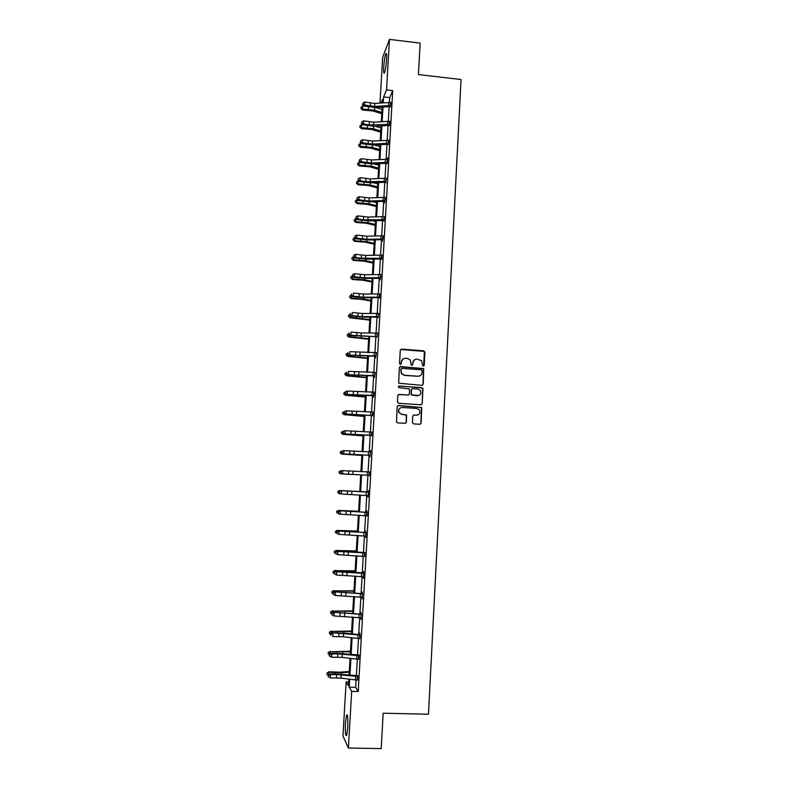 <?xml version="1.0" encoding="UTF-8"?>
<svg xmlns="http://www.w3.org/2000/svg" width="788" height="788" viewBox="0 0 788 788"><rect width="100%" height="100%" fill="white"/><g stroke="black" fill="none" stroke-linecap="round" stroke-linejoin="round"><path stroke-width="1.18" d="M423.314 366.164L424.22 365.356L424.919 352.167L423.757 350.827L401.575 349.153L400.274 350.305L399.536 363.544L400.353 364.48L401.269 363.672L401.368 361.958C401.742 359.555 403.131 358.323 405.544 358.264L407.396 358.402L410.282 359.968L411.218 364.972L411.848 365.327L412.764 364.519L412.853 362.805C413.227 360.411 414.616 359.18 417.019 359.111L421.679 360.727L422.496 365.228L423.314 366.164M423.649 366.115L424.377 351.418L400.678 349.458M400.757 364.411L401.368 361.958M412.222 365.268L412.853 362.805M345.44 722.901L346.562 715.051C347.666 714.263 348.05 718.459 347.744 727.649L346.612 735.509C345.508 736.228 345.114 732.022 345.44 722.901M383.717 67C384.16 60.834 384.849 56.46 385.785 53.86C386.544 52.638 386.809 54.579 386.573 59.671C386.12 65.877 385.43 70.27 384.505 72.831C383.736 74.033 383.48 72.092 383.717 67M412.41 422.545L413.582 423.875L419.837 424.289L421.137 423.107L421.708 407.524L398.462 405.475L397.152 406.647L396.492 422.201L397.497 422.841L405.081 423.333L406.401 422.151L406.559 415.059L401.811 414.212L399.152 412.567C398.167 409.642 399.181 407.948 402.185 407.485L416.872 408.47L419.423 409.957C420.556 412.922 419.58 414.665 416.507 415.187L414.064 415.02L412.754 416.192L412.41 422.545M379.983 103.09L382.663 57.406L389.469 39.4L420.162 43.104L418.418 74.574L461.059 79.519L428.465 714.224L383.165 713.209L381.215 748.6L348.385 748.039L342.957 736.002L346.129 681.876L348.444 685.836L348.838 679.039M389.469 39.4L386.544 89.94L383.589 96.954L383.244 102.873M356.097 679.906L355.664 687.363L358.225 691.539L392.729 90.64L386.544 89.94M358.225 691.539L351.665 691.371L348.385 748.039M421.915 385.352L423.215 384.189L423.717 368.626L400.619 366.538L399.309 367.691L398.698 383.214L421.915 385.352M422.969 388.868L422.181 403.614L420.881 404.786L398.58 403.279L397.408 401.939L397.763 395.596L399.073 394.424L408.125 395.054L409.435 393.882L409.435 388.908L399.073 387.696L398.393 387.292L399.171 385.943L422.713 388.041L422.181 403.614M348.67 681.935L346.129 681.876M349.705 679.148L349.232 687.195L351.665 691.371M383.007 107.06L382.15 121.697M381.914 125.834L381.057 140.579M380.811 144.677L379.944 159.531M379.717 163.579L378.841 178.551M378.614 182.55L377.728 197.63M377.501 201.58L376.615 216.779M376.388 220.679L375.502 235.986M375.275 239.838L374.379 255.263M374.152 259.065L373.246 274.608M373.029 278.361L372.123 294.013M371.906 297.716L370.99 313.486M370.774 317.14L369.848 333.029M369.641 336.634L368.705 352.64M368.498 356.186L367.563 372.31M367.356 375.817L366.41 392.06M366.213 395.507L365.258 411.868M365.061 415.266L364.105 431.755M363.908 435.094L362.943 451.701M362.746 454.991L361.781 471.726M361.584 474.957L360.608 491.781M360.421 495.041L359.436 511.875M359.249 515.204L358.264 532.038M358.067 535.446L357.082 552.27M356.885 555.757L355.9 572.58M355.693 576.146L354.718 592.95M354.511 596.605L353.526 613.399M353.31 617.132L352.334 633.926M352.108 637.728L351.133 654.513M350.906 658.404L349.931 675.178M382.416 102.923L382.633 99.239L381.037 103.021M349.064 675.08L350.049 658.305M350.266 654.414L351.251 637.63M351.468 633.828L352.453 617.043M352.669 613.32L353.645 596.516M353.861 592.871L354.836 576.067M355.043 572.502L356.028 555.698M356.225 552.201L357.21 535.387M357.407 531.979L358.392 515.155M358.579 511.816L359.564 494.982M359.752 491.732L360.737 474.918M360.924 471.677L361.899 454.952M362.086 451.662L363.051 435.065M363.248 431.716L364.214 415.237M364.411 411.838L365.366 395.478M365.563 392.04L366.509 375.797M366.716 372.3L367.651 356.176M367.858 352.63L368.794 336.624M369.001 333.019L369.927 317.14M370.143 313.486L371.059 297.716M371.276 294.013L372.192 278.361M372.409 274.618L373.315 259.075M373.532 255.273L374.438 239.857M374.655 236.006L375.551 220.699M375.777 216.798L376.664 201.61M376.891 197.66L377.767 182.58M378.004 178.581L378.88 163.618M379.117 159.57L379.983 144.716M380.22 140.628L381.077 125.883M381.313 121.746L382.17 107.109M355.664 687.363L349.232 687.195M392.729 90.64L389.676 97.633L389.39 102.479M389.154 106.646L388.307 121.332M388.07 125.459L387.213 140.264M386.977 144.342L386.12 159.245M385.884 163.283L385.017 178.305M384.79 182.284L383.914 197.414M383.687 201.364L382.81 216.602M382.584 220.492L381.697 235.848M381.481 239.69L380.584 255.164M380.368 258.956L379.471 274.539M379.255 278.292L378.348 293.993M378.132 297.687L377.225 313.506M377.019 317.15L376.093 333.078M375.886 336.683L374.96 352.728M374.753 356.284L373.827 372.448M373.62 375.945L372.685 392.227M372.488 395.674L371.542 412.085M371.345 415.483L370.39 432.001M370.202 435.35L369.237 451.997M369.05 455.287L368.085 472.051M367.897 475.302L366.922 492.155M366.735 495.416L365.76 512.289M365.573 515.628L364.598 532.491M364.401 535.909L363.426 552.772M363.229 556.269L362.253 573.122M362.047 576.688L361.071 593.541M360.865 597.186L359.899 614.029M359.683 617.762L358.707 634.596M358.491 638.398L357.516 655.232M357.299 659.113L356.324 675.946M389.676 97.633L383.589 96.954M357.388 675.868L357.151 679.975M358.589 655.153L358.353 659.182M331.049 634.094L330.97 635.414L331.049 634.094L333.019 633.256L332.822 636.556L343.322 636.783L359.949 638.644L360.155 635.02L331.984 632.764L344.691 633.109L359.348 634.665L359.86 633.03L359.545 638.467M360.766 617.822L361.347 614.384L333.216 612.246L360.54 614.098L361.042 612.473L361.071 619.496L360.737 617.822L334.053 615.97L331.787 614.67L331.866 613.35L331.787 614.67M361.948 597.255L362.529 593.827L334.437 591.808L361.722 593.6L362.224 591.985L362.263 598.919L361.919 597.255L335.284 595.462L333.019 594.182L333.097 592.871L333.019 594.182M363.317 573.034L363.396 571.566L363.82 571.861L363.435 578.412L363.101 576.757L336.506 575.013L334.24 573.772L334.319 572.472L334.24 573.772M364.489 552.683L364.273 556.328M337.175 531.959L339.135 531.102L338.091 530.905L365.238 532.54L365.74 530.945L365.79 537.623L366.056 532.58L339.135 531.102L338.939 534.353L336.683 533.171L337.175 531.959L336.683 533.171M367.247 512.308L339.303 510.742L366.4 512.328L366.903 510.732L366.607 515.756M367.976 492.047L368.489 490.648L368.114 497.12L367.474 495.455M369.129 471.982L368.932 475.519M370.104 452.036L370.803 450.47L369.996 456.941L370.124 455.267L342.711 453.878L369.68 455.316M371.404 432.06L371.227 435.557M372.576 412.134L372.369 415.69M373.719 392.286L373.433 397.31L373.561 395.458L346.277 394.404L373.118 395.694M374.861 372.497L374.566 377.56L374.704 375.669L347.459 374.714L374.251 375.965M375.994 352.778L375.699 357.89L375.837 355.94L348.631 355.092L375.384 356.294M377.127 333.137L376.91 336.87M378.25 313.555L378.033 317.337M379.373 294.032L379.156 297.874M380.929 274.46L380.19 279.868L380.348 277.701L364.489 277.8L354.364 276.775L353.3 277.287L365.573 278.43L379.885 278.292M381.609 255.204L381.382 259.134M382.722 235.898L382.416 241.246L382.574 238.991L366.765 239.266L356.668 238.163L355.605 238.774L367.829 240.005L382.101 239.68M384.258 216.523L383.598 220.66M384.938 197.463L384.623 202.9L384.79 200.536L369.02 200.999L358.964 199.807L357.9 200.526L370.074 201.846L384.317 201.344M386.041 178.344L385.805 182.452M387.164 159.294L371.444 159.954L361.426 158.674L361.249 161.717L360.175 162.535L372.31 163.934L386.504 163.264L387.371 162.525L387.637 157.807L386.898 163.441M388.651 140.185L387.982 144.49M389.311 121.372L389.075 125.607M390.405 102.509L390.159 106.794M414.616 359.732L412.636 362.933M403.042 358.944L401.161 362.086M422.378 385.293L422.979 384.298L423.481 368.754L399.792 366.784M422.201 370.734L421.383 369.799L401.88 368.38L400.964 369.188L401.594 373.551L404.608 375.285L417.945 376.24C420.349 376.171 421.738 374.94 422.102 372.537L422.201 370.734M401.279 368.567L400.964 369.188M417.945 376.24L404.392 375.403L401.378 373.679L400.757 369.316M421.245 404.756L421.944 403.702M408.578 394.995L398.373 394.591M422.732 388.967L421.56 387.637L398.62 386.09M417.492 395.694C420.615 395.152 421.57 393.389 420.329 390.405L417.847 389.016L412.695 388.651L411.385 389.814L411.385 394.788L418.822 395.517M411.996 388.819L411.385 389.814M417.266 395.793L411.159 394.886L411.169 389.912M417.561 415.079L413.503 415.118M400.698 407.731C398.59 408.795 397.999 410.43 398.945 412.646L401.811 414.212M405.387 423.314L406.175 422.21L406.332 415.128L401.604 414.281M420.093 424.269L420.9 423.166L421.472 407.603L397.822 405.603M381.786 113.738L372.773 110.921L362.736 110.093L361.111 108.823L361.071 107.198L363.731 106.055M362.618 106.025L362.441 109L374.556 110.153L381.865 112.448M375.846 107.532L382.032 109.483M360.993 108.389L362.441 109L362.736 110.093M390.828 102.401L374.773 103.445L364.824 102.046L364.637 105.06L363.564 106.025L375.63 107.542L389.774 106.616L390.257 105.533L374.596 106.449L364.637 105.06L362.854 104.154L362.933 102.942L362.854 104.154M390.562 107.001L389.774 106.616M362.431 104.538L363.564 106.025M364.824 102.046L362.933 102.942M380.712 132.187L371.68 129.478L361.623 128.671L359.998 127.41L359.949 125.794L362.332 124.662M361.505 124.642L361.328 127.626L373.463 128.759L380.781 130.956M375.177 126.238L380.959 127.981M359.88 126.996L361.328 127.626L361.623 128.671M379.629 150.705L370.577 148.105L360.5 147.307L358.875 146.056L358.826 144.46L361.081 143.337M360.382 143.317L360.205 146.312L372.36 147.425L379.698 149.533M374.546 145.012L379.875 146.548M358.757 145.662L360.205 146.312L360.5 147.307M389.745 121.263L373.66 122.219L363.692 120.859L363.514 123.883L362.441 124.799L374.527 126.277L388.691 125.43L389.173 124.405L369.198 124.957L363.514 123.883L361.731 122.967L361.8 121.756L361.731 122.967M389.479 125.824L388.691 125.43M361.298 123.332L362.441 124.799M363.692 120.859L361.8 121.756M388.257 140.303L372.557 141.052L362.559 139.732L362.381 142.766L361.308 143.633L373.423 145.071L387.597 144.312L388.464 143.534M388.395 144.706L387.597 144.312M388.08 143.337L372.379 144.076L362.381 142.766L360.599 141.84L360.668 140.628L360.599 141.84M360.165 142.195L361.308 143.633M362.559 139.732L360.668 140.628M378.545 169.272L369.474 166.79L359.377 166.002L357.752 164.761L357.703 163.185L359.811 162.072M359.259 162.062L359.072 165.066L371.256 166.15L378.614 168.169M373.985 163.855L378.782 165.175M357.624 164.387L359.377 166.002M387.302 163.648L386.504 163.264M386.987 162.338L371.256 162.988L361.249 161.717L359.456 160.782L359.535 159.57L359.456 160.782M359.032 161.116L360.175 162.535M361.426 158.674L359.535 159.57M377.462 187.908L368.36 185.544L358.254 184.766L356.619 183.535L356.57 181.979L358.53 180.876M358.126 180.856L357.949 183.88L370.143 184.944L377.521 186.864M373.482 182.757L377.698 183.87M356.501 183.18L358.254 184.766M386.465 178.226L370.321 178.915L360.293 177.684L360.106 180.728L359.042 181.496L371.197 182.855L385.411 182.264L385.893 181.407L365.829 181.693L360.106 180.728L358.313 179.792L358.392 178.571L358.313 179.792M385.893 181.407L386.435 178.236M386.209 182.658L385.411 182.264M357.89 180.097L359.042 181.496M360.293 177.684L358.392 178.571M376.369 206.604L367.247 204.348L357.122 203.59L355.358 202.033L355.437 200.832L357.24 199.738M356.994 199.728L356.816 202.752L369.04 203.797L376.428 205.629M373.069 201.738L376.605 202.614M355.358 202.033L357.122 203.59M385.362 197.345L369.198 197.946L359.151 196.744L358.964 199.807L357.171 198.862L357.25 197.64L357.171 198.862M356.747 199.147L357.9 200.526M359.151 196.744L357.25 197.64M375.275 225.368L366.134 223.221L355.989 222.472L354.226 220.955L354.295 219.744L355.94 218.66M355.861 218.66L355.674 221.694L367.917 222.718L375.334 224.452M372.763 220.778L375.512 221.428M354.226 220.955L355.989 222.472M383.864 216.651L368.075 217.035L358.008 215.882L357.821 218.956L356.757 219.616L368.951 220.896L383.214 220.482L384.061 219.911L384.239 216.533M384.012 220.867L383.214 220.482M383.687 219.724L363.564 219.832L357.821 218.956L356.028 218L356.097 216.769L356.028 218M355.595 218.266L356.757 219.616M358.008 215.882L356.097 216.769M374.182 244.181L365.011 242.162L354.856 241.423L353.083 239.936L353.152 238.725L354.659 237.69M354.708 237.749L354.531 240.704L366.804 241.699L374.231 243.344M372.576 239.897L374.408 240.31M353.083 239.936L354.856 241.423M383.155 235.77L366.942 236.193L356.856 235.08L356.668 238.163L354.876 237.198L354.945 235.967L354.876 237.198M354.442 237.444L355.605 238.774M356.856 235.08L354.945 235.967M373.079 263.074L363.889 261.163L353.714 260.434L351.931 258.986L352.009 257.765L353.408 256.819M353.556 256.986L353.388 259.764L365.681 260.739L373.128 262.286M372.557 259.094L373.305 259.252M351.931 258.986L353.714 260.434M382.042 255.085L365.809 255.42L355.703 254.347L355.516 257.44L354.452 257.991L366.706 259.193L380.998 258.956L381.461 258.316L361.288 258.237L355.516 257.44L353.714 256.464L353.792 255.223L353.714 256.464M381.796 259.341L380.998 258.956M353.29 256.691L354.452 257.991M355.703 254.347L353.792 255.223M371.975 282.015L362.766 280.223L352.571 279.513L350.788 278.095L350.857 276.864L352.551 275.8L352.63 274.559L352.128 275.997L353.3 277.287M352.394 276.293L352.246 278.903L364.548 279.848L372.015 281.306M350.788 278.095L352.571 279.513M370.872 301.026L361.633 299.361L351.418 298.652L349.636 297.273L349.705 296.042L350.975 295.214M351.231 295.667L351.093 298.1L363.426 299.026L370.902 300.386M349.636 297.273L351.418 298.652M369.759 320.105L350.266 317.859L348.473 316.51L348.552 315.279L349.823 314.461M350.069 315.101L349.931 317.357L369.789 319.524M348.473 316.51L350.266 317.859M368.636 339.244L349.114 337.136L347.311 335.816L347.39 334.575L348.66 333.777M348.897 334.604L348.769 336.683L368.676 338.732M347.311 335.816L349.114 337.136M367.523 358.441L347.951 356.471L346.149 355.191L346.218 353.94L347.498 353.152M347.725 354.176L347.606 356.077L367.543 357.998M346.149 355.191L347.951 356.471M366.4 377.708L346.789 375.866L344.977 374.625L345.055 373.374L346.326 372.596M346.543 373.817L346.444 375.541L366.42 377.334M344.977 374.625L346.789 375.866M365.268 397.044L345.617 395.34L343.804 394.128L343.883 392.877L345.154 392.109M345.361 393.527L345.262 395.064L365.287 396.738M343.804 394.128L345.617 395.34M364.145 416.448L344.09 414.655L364.154 416.212M344.169 413.296L344.09 414.655L342.622 413.7L342.701 412.439L344.395 411.523M363.002 435.912L342.908 434.316L363.012 435.744M342.977 433.144L342.908 434.316L341.44 433.331L341.519 432.07L343.479 431.184M361.869 455.444L341.726 454.046L361.869 455.346M341.785 453.051L341.726 454.046L340.258 453.041L340.337 451.77L342.544 450.913M380.525 274.588L364.677 274.707L354.541 273.672L354.364 276.775L352.551 275.8M354.541 273.672L352.63 274.559M379.806 293.914L363.534 294.062L353.388 293.067L353.201 296.18L352.137 296.633L364.43 297.746L378.762 297.687L379.225 297.165L363.347 297.165L353.201 296.18L351.389 295.195L351.468 293.944L351.389 295.195M379.57 298.081L378.762 297.687M350.965 295.372L352.137 296.633M378.102 316.687L378.664 313.427L362.381 313.476L352.216 312.531L352.029 315.653L350.975 316.057L363.288 317.121L377.639 317.16L378.102 316.687L362.204 316.599L352.029 315.653L350.217 314.658L350.296 313.407L350.217 314.658M378.447 317.544L377.639 317.16M349.803 314.816L350.975 316.057M377.56 332.999L361.239 332.969L351.054 332.063L350.857 335.195L349.803 335.54L376.516 336.693L350.857 335.195L349.045 334.191L349.123 332.94L349.045 334.191M376.969 336.279L377.531 333.009M377.324 337.077L376.516 336.693M348.631 334.329L349.803 335.54M376.428 352.65L349.872 351.655L349.685 354.807L347.872 353.792L347.951 352.531L347.872 353.792M375.837 355.94L376.408 352.66M347.449 353.911L348.631 355.092M374.704 375.669L375.265 372.379L348.7 371.325L348.513 374.477L346.69 373.453L346.769 372.192L346.69 373.453M346.267 373.551L347.459 374.714M374.152 392.148L347.518 391.055L347.331 394.217L345.508 393.192L345.587 391.922L345.508 393.192M345.164 392L346.464 391.242L347.518 391.055L345.587 391.922M345.085 393.261L346.277 394.404M373.01 412.006L346.336 410.853L346.139 414.035L345.085 414.163L371.975 415.503L346.139 414.035L344.317 412.991L344.395 411.72L344.317 412.991M372.793 415.887L371.975 415.503M343.972 411.769L346.336 410.853L344.395 411.72M343.903 413.04L345.085 414.163M371.463 432.06L345.144 430.721L344.957 433.912L343.903 433.981L371.67 435.449M371.65 435.764L370.833 435.38M371.276 435.262L344.957 433.912L343.125 432.858L343.204 431.588L343.125 432.858M342.78 431.617L345.144 430.721L343.204 431.588M342.711 432.888L343.903 433.981M370.124 455.267L370.695 451.918L343.952 450.657L343.755 453.858L341.933 452.804L342.002 451.524L341.933 452.804M341.588 451.534L343.952 450.657L342.002 451.524M341.509 452.804L342.711 453.878M351.281 474.465L340.534 473.844L351.281 474.465M340.583 473.036L340.534 473.844L339.067 472.81L339.145 471.539L341.588 470.712M340.731 470.663L340.692 471.313M369.562 471.973L342.75 470.663L342.563 473.874L341.509 473.834L368.971 475.331L342.563 473.874L340.731 472.81L340.8 471.529L340.731 472.81M368.794 472.091L369.572 471.825M369.345 475.716L368.528 475.331M340.386 471.51L342.75 470.663L340.8 471.529M340.308 472.79L341.509 473.834M350.305 491.082L339.539 490.51L350.305 491.082M339.382 493.081L339.342 493.702L337.875 492.648L337.954 491.377L339.539 490.51L339.49 491.357M339.342 493.702L340.17 493.751M339.52 492.884L341.362 493.968L368.203 495.662L368.38 492.116L341.549 490.737L341.362 493.968L339.106 492.855L339.598 491.594L339.106 492.855M339.598 491.594L341.549 490.737L340.505 490.658L368.42 491.899M340.505 490.658L339.185 491.564M358.619 511.264L338.338 510.437L358.609 511.373M338.17 513.205L336.673 512.555L336.752 511.274L338.338 510.437L338.279 511.471M338.151 513.638L338.741 513.668M338.387 511.747L338.308 513.037L338.387 511.747L340.347 510.89L340.15 514.121L367.041 515.874M367.031 515.953L366.459 515.677M338.308 513.037L340.15 514.121L339.106 513.973L337.894 512.978M339.303 510.742L337.973 511.688M357.456 531.053L337.136 530.423L357.447 531.23M336.959 533.397L335.471 532.53L335.55 531.25L337.136 530.423L337.067 531.654M365.849 536.145L338.939 534.353L337.097 533.259M338.091 530.905L336.762 531.87M356.304 550.91L335.934 550.487L356.284 551.157M335.747 553.659L334.27 552.575L334.348 551.295L335.934 550.487L335.846 551.905M335.885 553.54L337.727 554.644L364.696 556.515L364.883 552.93L337.914 551.393L337.727 554.644L335.461 553.442L335.964 552.24L335.461 553.442M335.964 552.24L337.914 551.393L336.88 551.127L364.933 552.516M336.88 551.127L335.54 552.142M355.142 570.827L334.723 570.611L355.122 571.162M334.25 573.625L333.058 572.699L333.137 571.399L335.117 570.364M333.137 571.399L334.723 570.611L334.634 572.236M363.13 576.757L363.701 573.339L336.703 571.753L336.506 575.013L334.664 573.91M334.733 572.6L336.703 571.753L335.658 571.428L363.76 572.866M335.658 571.428L334.319 572.472M353.979 590.823L333.511 590.813L353.95 591.227M333.038 593.827L331.846 592.881L331.925 591.581L333.905 590.498M331.925 591.581L333.511 590.813L333.403 592.625M333.511 593.029L335.481 592.182L335.284 595.462L333.432 594.339M334.437 591.808L333.097 592.871M352.807 610.887L332.3 611.074L352.778 611.36M331.817 614.108L330.625 613.133L330.704 611.833L332.694 610.71M330.704 611.833L332.3 611.074L332.172 613.094M332.28 613.527L334.25 612.68L334.053 615.97L332.201 614.837M333.216 612.246L331.866 613.35M351.635 631.011L331.078 631.415L351.606 631.562M330.596 634.448L329.404 633.463L329.483 632.153L331.472 630.981M329.483 632.153L331.078 631.415L330.94 633.641M359.771 635.158L359.348 634.665M331.984 632.764L330.635 633.897M350.453 651.213L329.847 651.824L350.424 651.843M329.374 654.867L328.172 653.853L328.251 652.543L330.251 651.331M328.251 652.543L329.847 651.824L329.709 654.247M329.729 656.069L331.581 657.212L342.11 657.399L358.757 659.359L358.964 655.715L337.806 653.853L331.778 653.902L331.581 657.212L329.315 655.843L329.808 654.739L329.315 655.843M329.808 654.739L331.778 653.902L330.743 653.35L336.762 653.301L359.032 654.986M358.579 655.862L358.166 655.301M330.743 653.35L329.394 654.523M349.271 671.484L339.598 672.194L329.029 671.75L328.626 672.312L341.391 672.765L349.232 672.184M328.143 675.355L326.941 674.321L327.02 673.011L329.029 671.75M327.02 673.011L328.626 672.312L328.468 674.932M357.801 676.488L336.575 674.528L330.546 674.617L330.339 677.946L328.074 676.537L328.566 675.454L328.074 676.537M328.478 676.793L330.339 677.946L340.889 678.084L357.585 680.162M328.566 675.454L330.546 674.617L329.512 674.006L335.53 673.917L357.841 675.7M357.378 676.636L356.974 676.015M329.512 674.006L328.153 675.208M368.548 107.001L368.42 109.187M374.704 107.582L374.556 110.153M390.612 105.71L390.799 102.41M374.596 106.449L374.773 103.445M370.311 106.173L370.488 103.169M388.553 105.523L388.72 102.499M367.435 125.735L367.306 127.823M373.601 126.316L373.463 128.759M366.312 144.539L366.193 146.519M372.497 145.1L372.36 147.425M389.528 124.583L389.715 121.263M373.482 125.233L373.66 122.219M369.198 124.957L369.375 121.943M387.46 124.386L387.637 121.362M388.435 143.514L388.632 140.195M372.379 144.076L372.557 141.052M368.075 143.8L368.262 140.776M386.366 143.317L386.544 140.284M365.189 163.411L365.08 165.273M371.384 163.963L371.256 166.15M371.256 162.988L371.444 159.954M366.952 162.712L367.139 159.678M385.273 162.308L385.45 159.265M364.066 182.333L363.957 184.096M370.271 182.875L370.143 184.944M370.143 181.959L370.321 178.915M365.829 181.693L366.006 178.649M384.17 181.368L384.347 178.315M362.933 201.334L362.835 202.979M369.148 201.856L369.04 203.797M385.145 200.713L385.342 197.345M369.02 200.999L369.198 197.946M364.696 200.733L364.883 197.67M383.066 200.497L383.244 197.424M361.8 220.384L361.712 221.93M368.026 220.906L367.917 222.718M367.888 220.098L368.075 217.035M363.564 219.832L363.751 216.769M381.963 219.685L382.141 216.611M360.658 239.513L360.579 240.941M366.903 240.015L366.804 241.699M382.938 239.158L383.126 235.779M366.765 239.266L366.942 236.193M362.431 239L362.608 235.927M380.85 238.941L381.028 235.848M359.515 258.7L359.436 260.01M365.77 259.193L365.681 260.739M381.825 258.484L382.013 255.095M365.632 258.503L365.809 255.42M361.288 258.237L361.465 255.154M379.727 258.267L379.914 255.164M358.373 277.947L358.304 279.159M364.637 278.43L364.548 279.848M357.22 297.273L357.161 298.356M363.495 297.736L363.426 299.026M356.068 316.658L356.009 317.633M362.352 317.111L362.283 318.263M354.915 336.102L354.866 336.969M361.209 336.555L361.15 337.569M353.753 355.624L353.704 356.373M360.057 356.058L360.008 356.934M352.591 375.206L352.551 375.837M358.904 375.63L358.865 376.369M351.418 394.857L351.389 395.369M357.752 395.271L357.713 395.871M380.702 277.878L380.899 274.47M364.489 277.8L364.677 274.707M360.146 277.543L360.323 274.441M378.614 277.652L378.792 274.539M379.589 297.342L379.786 293.914M363.347 297.165L363.534 294.062M358.993 296.909L359.18 293.796M377.491 297.106L377.669 293.983M362.204 316.599L362.381 313.476M357.841 316.333L358.028 313.22M376.359 316.628L376.546 313.496M361.052 336.092L361.239 332.969M356.678 335.836L356.865 332.703M375.236 336.21L375.413 333.068M359.899 355.664L360.086 352.522M355.516 355.398L355.703 352.266M374.093 355.871L374.28 352.709M358.737 375.295L358.924 372.143M354.354 375.039L354.541 371.887M372.96 375.59L373.138 372.429M373.926 395.635L374.133 392.158M357.575 394.985L357.762 391.833M353.182 394.739L353.369 391.577M371.818 395.379L372.005 392.207M372.783 415.503L372.99 412.006M356.412 414.754L356.6 411.582M352.009 414.508L352.197 411.336M370.675 415.246L370.853 412.055M371.641 435.439L371.837 431.932M355.24 434.592L355.427 431.41M350.837 434.346L351.024 431.154M369.523 435.173L369.71 431.972M354.068 454.499L354.255 451.297M349.655 454.243L349.842 451.051M368.37 455.168L368.548 451.957M369.336 475.509L369.542 471.982M352.896 474.474L353.083 471.263M348.463 474.218L348.66 471.017M367.208 475.243L367.395 472.022M351.714 494.509L351.901 491.298M347.281 494.263L347.469 491.052M366.046 495.376L366.233 492.145M367.011 515.864L367.218 512.308M350.522 514.623L350.719 511.392M346.08 514.377L346.277 511.156M364.883 515.588L365.071 512.338M349.33 534.806L349.527 531.565M344.888 534.56L345.075 531.329M363.711 535.86L363.898 532.609M348.562 551.098L348.532 551.6M348.138 555.057L348.335 551.807M343.686 554.821L343.873 551.57M362.529 556.21L362.726 552.949M340.938 570.995L340.899 571.546M347.38 571.202L347.341 571.852M346.947 575.388L347.134 572.118M342.475 575.141L342.672 571.881M361.357 576.639L361.544 573.359M339.736 591.207L339.697 591.877M346.188 591.374L346.139 592.162M345.735 595.777L345.932 592.507M341.263 595.541L341.46 592.271M360.175 597.127L360.362 593.837M338.525 611.478L338.476 612.286M344.996 611.616L344.937 612.562M344.533 616.246L344.73 612.965M340.052 616.009L340.249 612.719M358.983 617.693L359.17 614.394M337.313 631.828L337.264 632.764M343.795 631.927L343.735 633.02M343.322 636.783L343.519 633.493M338.83 636.546L339.027 633.256M357.791 638.339L357.988 635.02M336.102 652.247L336.043 653.311M342.593 652.306L342.524 653.548M342.11 657.399L342.297 654.089M337.609 657.162L337.806 653.853M356.6 659.044L356.787 655.724M334.88 672.735L334.811 673.927M341.391 672.765L341.303 674.154M357.565 680.152L357.772 676.498M340.889 678.084L341.086 674.755M336.377 677.847L336.575 674.528M355.398 679.837L355.595 676.498M346.562 715.051L347.252 715.071M385.785 53.86L386.484 53.939"/></g></svg>
